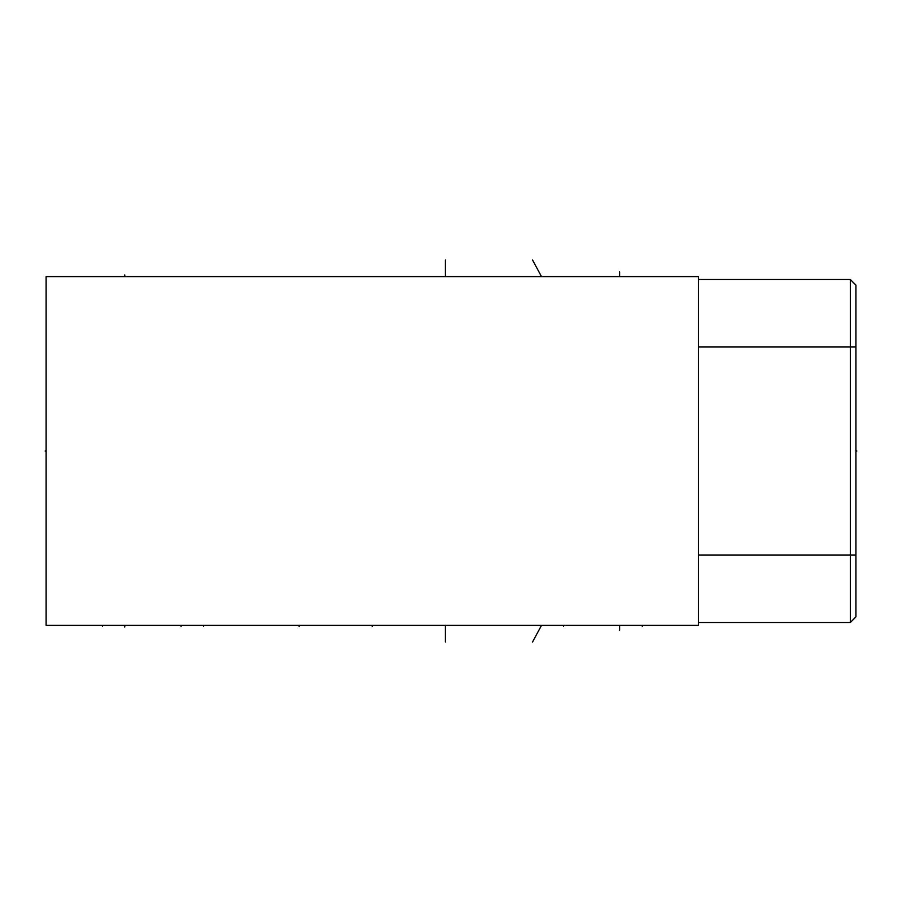 <?xml version="1.0" encoding="UTF-8"?>
<svg xmlns="http://www.w3.org/2000/svg" width="902" height="902" viewBox="0 0 902 902"><rect width="100%" height="100%" fill="white"/><g stroke="black" fill="none" stroke-linecap="round" stroke-linejoin="round"><path stroke-width="1.35" d="M46.115 276.621L46.115 625.379L698.452 625.379L698.452 276.621L46.115 276.621M855.908 616.923L850.327 622.493L855.908 616.923L855.908 285.077L850.327 279.507L698.452 279.507M850.327 622.493L698.452 622.493L850.327 622.493L850.327 279.507M855.908 451L856.9 451L855.908 451M642.303 625.379L642.303 626.36M619.629 630.171L619.629 626.36M563.479 625.379L563.479 626.371L563.479 625.379M181.076 625.379L181.076 626.371L181.076 625.379M532.541 641.965L540.986 626.371M445.43 641.965L445.43 626.383M372.188 625.379L372.188 626.383M299.126 625.379L299.126 626.383M203.57 625.379L203.57 626.383M124.758 627.082L124.758 626.383M102.445 625.379L102.445 626.383M619.629 271.829L619.629 275.617M532.541 260.035L540.986 275.617M445.43 260.035L445.43 275.606M124.758 274.918L124.758 275.606M45.1 451L46.115 451L45.1 451M855.908 555.012L698.452 555.012M855.908 346.988L698.452 346.988"/></g></svg>

